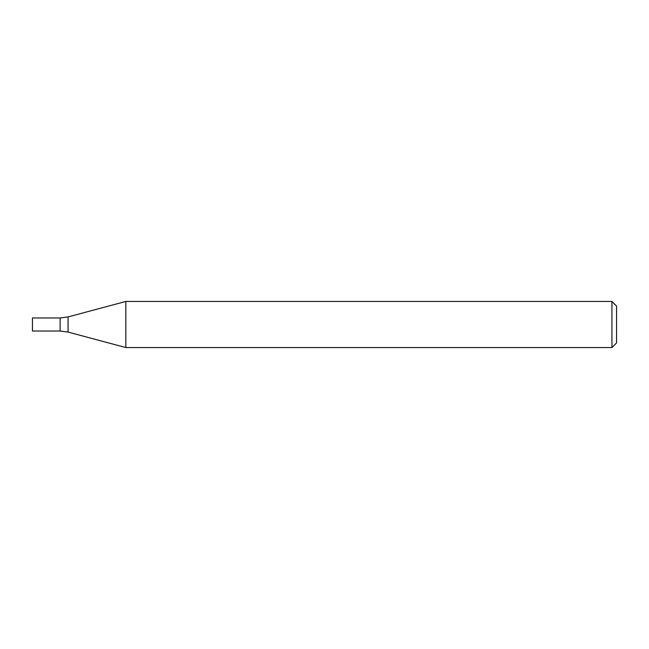 <?xml version="1.0" encoding="UTF-8"?>
<svg xmlns="http://www.w3.org/2000/svg" width="649" height="649" viewBox="0 0 649 649"><rect width="100%" height="100%" fill="white"/><g stroke="black" fill="none" stroke-linecap="round" stroke-linejoin="round"><path stroke-width="0.97" d="M611.942 347.556L611.942 301.444L125.833 301.444L125.833 347.556L611.942 347.556L616.55 342.948L616.55 306.052L611.942 301.444M68.072 316.923L68.072 332.077L60.122 331.031L60.122 317.969L60.122 331.031L32.45 331.031L32.45 317.969L60.122 317.969L68.072 316.923L125.833 301.444M68.072 332.077L125.833 347.556"/></g></svg>
